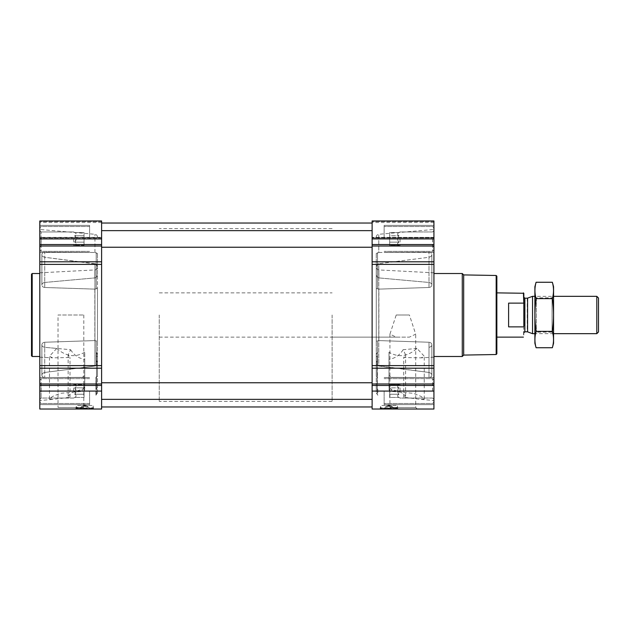 <?xml version="1.0" encoding="UTF-8"?>
<svg xmlns="http://www.w3.org/2000/svg" width="630" height="630" viewBox="0 0 630 630"><rect width="100%" height="100%" fill="white"/><g stroke="black" fill="none" stroke-linecap="round" stroke-linejoin="round"><path stroke-width="0.47" stroke-dasharray="3.15 2.36" d="M396.215 315L409.413 315L415.698 334.16L409.413 337.129L396.215 337.129L389.939 334.16L396.215 315L409.413 315M388.324 409.035L417.304 409.035L388.324 409.035L389.931 407.429L415.698 407.429L389.931 407.429L389.931 334.16M73.678 238.935L73.678 245.928L73.678 238.935M74.718 242.133L76.198 238.935L74.718 235.746C76.616 237.88 76.616 240.006 74.718 242.133C76.616 243.196 76.616 244.259 74.718 245.33C76.616 244.267 76.616 243.204 74.718 242.133L76.198 238.935L74.718 235.746C76.616 234.683 76.616 233.62 74.718 232.549C76.616 233.612 76.616 234.675 74.718 235.746C76.616 237.88 76.616 240.006 74.718 242.133C76.616 243.196 76.616 244.259 74.718 245.33C76.616 244.267 76.616 243.204 74.718 242.133L84.05 242.133L84.05 235.746L74.718 235.746C76.616 234.683 76.616 233.62 74.718 232.549C76.616 233.612 76.616 234.675 74.718 235.746L84.05 235.746L84.05 232.549L74.718 232.549L73.678 231.95L41.108 231.95L41.108 245.928L41.108 231.95L41.108 245.928L41.108 231.95L39.8 230.643L39.8 252.488L39.8 220.965L39.8 221.571L39.8 220.965L101.611 220.965L39.8 220.965L101.611 220.965L101.611 247.236L101.611 230.643L101.611 247.236L101.611 230.643L101.611 238.935L39.8 238.935L39.8 250L39.8 227.879L39.8 250L39.8 227.879L39.8 247.236L39.8 230.643L41.108 231.95L73.678 231.95L74.718 232.549L84.05 232.549L84.05 242.133L74.718 242.133L84.05 242.133L84.05 245.33L74.718 245.33L73.678 245.928L41.108 245.928L39.8 247.236L41.108 245.928L73.678 245.928L74.718 245.33L84.05 245.33L84.05 235.746L74.718 235.746L84.05 235.746L84.05 232.549L84.05 242.133L74.718 242.133M73.678 391.065L73.678 384.072L73.678 391.065M101.611 238.935L101.611 409.035L39.8 409.035L39.8 382.764L41.108 384.072L73.678 384.072L74.718 384.67L84.05 384.67L84.05 397.451L84.05 384.67L84.05 394.254L74.718 394.254L76.198 391.065L74.718 387.867C76.616 390.002 76.616 392.128 74.718 394.254C76.616 395.317 76.616 396.38 74.718 397.451C76.616 396.388 76.616 395.325 74.718 394.254L76.198 391.065L74.718 387.867C76.616 386.804 76.616 385.741 74.718 384.67C76.616 385.733 76.616 386.796 74.718 387.867C76.616 390.002 76.616 392.128 74.718 394.254C76.616 395.317 76.616 396.38 74.718 397.451C76.616 396.388 76.616 395.325 74.718 394.254L84.05 394.254L84.05 387.867L74.718 387.867C76.616 386.804 76.616 385.741 74.718 384.67C76.616 385.733 76.616 386.796 74.718 387.867L84.05 387.867L84.05 384.67L74.718 384.67L73.678 384.072L41.108 384.072L41.108 398.05L41.108 384.072L41.108 398.05L41.108 384.072L39.8 382.764L39.8 404.617L39.8 238.935M85.294 406.547L87.137 406.547L85.294 406.547L85.294 406.122L85.294 406.547M39.8 315L39.8 400.53L39.8 315M94.941 366.022L44.73 372.464C42.887 372.944 41.934 373.866 41.879 375.228L41.879 375.228C41.934 376.567 42.887 377.339 44.73 377.535L82.215 377.394L44.73 377.535C42.887 377.339 41.934 376.567 41.879 375.228L41.879 375.228C41.934 373.858 42.887 372.936 44.73 372.464L94.941 366.022L96.201 365.628L97.469 362.888L97.469 266.837L96.201 264.104L97.469 266.837L97.469 362.888L96.201 365.628L94.941 366.022L94.941 263.71L44.73 257.276C42.887 256.804 41.934 255.89 41.879 254.528L41.879 254.528C41.934 253.189 42.887 252.425 44.73 252.228L94.941 252.465L44.73 252.228C42.887 252.425 41.934 253.197 41.879 254.528L41.879 254.528C41.934 255.89 42.887 256.804 44.73 257.276L96.201 264.104L94.941 263.71L94.941 366.022M84.743 389.151C84.53 390.82 83.688 391.577 82.215 391.403L60.275 393.309L52.416 396.538L49.479 398.955L52.558 399.42L70.001 397.239L68.15 396.081L72.135 392.537L82.215 389.245C83.814 388.82 84.648 387.773 84.743 386.111L84.743 359.336L84.743 375.575L82.215 377.394L84.743 375.575L84.743 389.151L84.743 352.209L84.743 386.111M44.73 282.461L94.846 277.909L44.73 282.461C42.879 282.815 41.934 283.657 41.879 284.973L41.879 284.973C41.934 283.657 42.879 282.815 44.73 282.461L44.73 252.228L44.73 282.461M44.73 287.493C42.879 287.178 41.934 286.343 41.879 284.973L41.879 284.973C41.934 286.343 42.879 287.185 44.73 287.493L94.846 289.123L44.73 287.493L44.73 257.276L44.73 287.493M44.73 342.24L94.846 340.586L44.73 342.24C42.879 342.555 41.934 343.405 41.879 344.783L41.879 344.783C41.934 343.405 42.879 342.555 44.73 342.24L44.73 372.464L44.73 342.24M44.73 347.319C42.879 346.957 41.934 346.106 41.879 344.783L41.879 344.783C41.934 346.114 42.879 346.957 44.73 347.319L70.623 349.713L68.15 354.792L70.001 357.517L52.558 357.848L49.479 356.226L56.732 348.437L44.73 347.319L44.73 377.535L44.73 347.319M389.537 406.547L391.38 406.547L389.537 406.547L389.537 406.122L389.537 406.547M378.787 252.465L428.998 252.228C430.841 252.425 431.794 253.197 431.849 254.528L431.849 254.528C431.794 255.89 430.841 256.804 428.998 257.276L378.787 263.71L428.998 257.276C430.841 256.804 431.794 255.89 431.849 254.528L431.849 254.528C431.794 253.189 430.841 252.425 428.998 252.228L378.787 252.465L376.267 253.488L378.787 252.465L378.787 234.289L378.787 252.465M433.928 315L433.928 400.53L433.928 315M378.787 366.022L428.998 372.464C430.841 372.944 431.794 373.866 431.849 375.228L431.849 375.228C431.794 376.567 430.841 377.339 428.998 377.535L391.514 377.394L428.998 377.535C430.841 377.339 431.794 376.567 431.849 375.228L431.849 375.228C431.794 373.858 430.841 372.936 428.998 372.464L377.527 365.628L376.267 362.888L377.527 365.628L378.787 366.022L378.787 263.71L377.527 264.104L376.267 266.837L377.527 264.104L378.787 263.71L378.787 366.022M416.997 348.437L403.106 349.713L405.578 354.792L403.728 357.517L421.179 357.848L424.25 356.226L416.997 348.437C407.736 356.556 398.396 357.808 388.986 352.209L388.986 389.151C389.198 390.82 390.041 391.577 391.514 391.403L413.445 393.309L421.305 396.538L424.25 398.963L421.171 399.42L403.728 397.239L405.578 396.081L401.593 392.537L391.514 389.245C389.915 388.82 389.08 387.773 388.986 386.111L388.986 359.336L388.986 386.111M428.998 287.493L378.882 289.123L428.998 287.493C430.849 287.178 431.802 286.343 431.849 284.973L431.849 284.973C431.802 286.343 430.849 287.185 428.998 287.493L428.998 257.276L428.998 287.493M428.998 282.461C430.849 282.815 431.802 283.657 431.849 284.973L431.849 284.973C431.802 283.657 430.849 282.815 428.998 282.461L378.882 277.909L428.998 282.461L428.998 252.228L428.998 282.461M428.998 342.24L378.882 340.586L428.998 342.24C430.849 342.555 431.802 343.405 431.849 344.783L431.849 344.783C431.802 343.405 430.849 342.555 428.998 342.24L428.998 372.464L428.998 342.24M428.998 347.319C430.849 346.957 431.802 346.106 431.849 344.783L431.849 344.783C431.802 346.114 430.849 346.957 428.998 347.319L428.998 377.535L428.998 347.319M388.986 352.209L388.986 375.575L391.514 377.394L388.986 375.575L388.986 389.151M403.728 397.239L403.728 357.517M94.846 289.123L97.469 288.39L94.846 289.123L94.846 340.586L97.469 341.318L94.846 340.586L94.846 289.123M97.469 288.39L97.469 341.318L97.469 288.39M97.469 341.318L97.469 362.888L97.469 341.318M376.267 362.888L376.267 266.837L376.267 362.888L376.267 288.39L377.527 288.902L376.267 288.39L376.267 341.318L377.527 340.806L376.267 341.318L376.267 362.888M377.527 340.806L378.882 340.586L377.527 340.806L377.527 365.628L377.527 340.806M378.882 289.123L377.527 288.902L378.882 289.123L378.882 340.586L378.882 289.123M376.267 266.837L376.267 288.39L376.267 266.837M376.267 253.488L376.267 275.066L377.527 277.523L376.267 275.066L376.267 253.488M377.527 277.523L378.882 277.909L377.527 277.523L377.527 252.701L377.527 277.523M94.941 252.465L97.469 253.488L94.941 252.465L94.941 234.289L94.941 252.465M97.469 253.488L97.469 275.066L96.201 277.523L97.469 275.066L97.469 253.488M94.846 277.909L96.201 277.523L94.846 277.909L94.846 269.939L94.846 277.909M39.8 237.352L39.8 221.571L39.8 237.967L39.8 222.548L39.8 237.967L39.8 237.352L101.611 237.352L39.8 237.352M433.928 391.065L433.928 368.196L372.117 368.196L372.117 409.035L433.928 409.035L433.928 380L433.928 402.121L433.928 380L433.928 399.357L433.928 382.764L433.928 391.065L372.117 391.065M433.928 368.196L433.928 220.965L433.928 237.967L433.928 220.965L372.117 220.965L372.117 368.196M433.928 237.628L433.928 222.548L433.928 237.628L372.117 237.967L372.117 222.548L372.117 237.628L433.928 237.628M433.928 220.965L372.117 220.965L433.928 220.965M380.134 409.035L397.837 409.035L380.134 409.035L380.134 408.209L397.837 408.209L380.134 408.209L397.703 407.838L380.276 407.838L380.685 405.468L397.286 405.468L380.685 405.468L380.685 408.681L397.286 408.681L380.898 409.035M372.117 315L372.117 406.964L372.117 315M101.611 315L101.611 406.964L101.611 315M101.611 237.628L101.611 222.548L101.611 237.628L39.8 237.628L101.611 237.628M75.891 409.035L93.594 409.035L75.891 409.035L75.891 408.209L93.594 408.209L75.891 408.209L93.46 407.838L76.025 407.838L76.443 405.468L93.043 405.468L76.443 405.468L76.443 408.681L93.043 408.681L76.655 409.035M56.424 409.035L85.404 409.035L56.424 409.035L58.031 407.429L83.798 407.429L58.031 407.429L58.031 315L83.798 315L58.031 315M431.849 344.783L431.849 375.228L431.849 344.783M403.106 349.713C399.759 355.186 395.049 358.391 388.986 359.336M431.849 254.528L431.849 284.973L431.849 254.528M84.743 352.209C75.332 357.808 66 356.556 56.732 348.437M41.879 344.783L41.879 375.228L41.879 344.783M41.879 254.528L41.879 284.973L41.879 254.528M70.623 349.713C73.978 355.186 78.679 358.391 84.743 359.336M496.857 276.176L496.857 353.824M496.857 315L496.857 337.129L496.857 315M496.164 275.483L496.164 354.517M463.688 274.916L463.688 355.084M462.278 273.514L462.278 356.486M388.434 406.547L386.592 406.547L388.434 406.547L388.434 406.122L389.537 406.122L388.434 406.122L388.434 406.547M385.529 409.035L392.443 409.035L385.529 409.035L392.073 408.665L385.906 408.665L385.906 405.862L392.073 405.862L385.906 405.862L386.592 406.547M389.537 405.169L389.537 406.122L389.537 405.169L388.434 405.169L388.434 406.122L388.434 405.169L389.537 405.169M384.142 391.065L384.142 404.617L384.142 391.065M384.142 238.935L384.142 225.382L384.142 238.935M432.55 391.065L432.55 378.614L432.55 391.065M433.928 238.935L433.928 250L433.928 227.879L433.928 250L433.928 227.879L433.928 247.236L433.928 230.643L433.928 238.935L372.117 238.935M432.55 238.935L432.55 251.386L432.55 238.935M432.621 391.065L432.621 384.072L432.621 391.065M400.05 391.065L400.05 384.072L400.05 391.065M399.01 394.254C397.113 392.12 397.113 389.994 399.01 387.867C397.12 386.804 397.12 385.741 399.01 384.67C397.12 385.733 397.12 386.796 399.01 387.867C397.113 390.002 397.113 392.128 399.01 394.254C397.12 395.317 397.12 396.38 399.01 397.451C397.12 396.388 397.12 395.325 399.01 394.254C397.113 392.12 397.113 389.994 399.01 387.867C397.12 386.804 397.12 385.741 399.01 384.67C397.12 385.733 397.12 386.796 399.01 387.867C397.113 390.002 397.113 392.128 399.01 394.254C397.12 395.317 397.12 396.38 399.01 397.451C397.12 396.388 397.12 395.325 399.01 394.254L389.679 394.254L389.679 387.867L399.01 387.867L389.679 387.867L389.679 384.67L399.01 384.67L400.05 384.072L432.621 384.072L433.928 382.764L432.621 384.072L400.05 384.072L399.01 384.67L389.679 384.67L389.679 394.254L399.01 394.254L389.679 394.254L389.679 397.451L399.01 397.451L400.05 398.05L432.621 398.05L433.928 399.357L432.621 398.05L400.05 398.05L399.01 397.451L389.679 397.451L389.679 387.867L399.01 387.867L389.679 387.867L389.679 384.67L389.679 394.254L399.01 394.254M432.621 238.935L432.621 245.928L432.621 238.935M400.05 238.935L400.05 245.928L400.05 238.935M399.01 242.133C397.113 239.998 397.113 237.872 399.01 235.746C397.12 234.683 397.12 233.62 399.01 232.549C397.12 233.612 397.12 234.675 399.01 235.746C397.113 237.88 397.113 240.006 399.01 242.133C397.12 243.196 397.12 244.259 399.01 245.33C397.12 244.267 397.12 243.204 399.01 242.133C397.113 239.998 397.113 237.872 399.01 235.746C397.12 234.683 397.12 233.62 399.01 232.549C397.12 233.612 397.12 234.675 399.01 235.746C397.113 237.88 397.113 240.006 399.01 242.133C397.12 243.196 397.12 244.259 399.01 245.33C397.12 244.267 397.12 243.204 399.01 242.133L389.679 242.133L389.679 235.746L399.01 235.746L389.679 235.746L389.679 232.549L399.01 232.549L400.05 231.95L432.621 231.95L433.928 230.643L432.621 231.95L400.05 231.95L399.01 232.549L389.679 232.549L389.679 242.133L399.01 242.133L389.679 242.133L389.679 245.33L399.01 245.33L400.05 245.928L432.621 245.928L433.928 247.236L432.621 245.928L400.05 245.928L399.01 245.33L389.679 245.33L389.679 235.746L399.01 235.746L389.679 235.746L389.679 232.549L389.679 242.133L399.01 242.133M389.679 394.254L389.679 397.451L389.679 394.254M389.679 242.133L389.679 245.33L389.679 242.133M32.193 273.514L32.193 356.486M31.5 274.207L31.5 355.793M70.001 397.239L70.001 357.517M84.192 406.547L82.349 406.547L84.192 406.547L84.192 406.122L85.294 406.122L84.192 406.122L84.192 406.547M81.286 409.035L88.2 409.035L81.286 409.035L87.822 408.665L81.656 408.665L81.656 405.862L87.822 405.862L81.656 405.862L82.349 406.547M85.294 405.169L85.294 406.122L85.294 405.169L84.192 405.169L84.192 406.122L84.192 405.169L85.294 405.169M89.586 391.065L89.586 404.617L89.586 391.065M89.586 238.935L89.586 225.382L89.586 238.935M41.178 391.065L41.178 378.614L41.178 391.065M39.8 391.065L39.8 380L39.8 402.121L39.8 380L39.8 399.357L39.8 382.764L39.8 391.065L101.611 391.065M41.178 238.935L41.178 251.386L41.178 238.935M84.05 397.451L74.718 397.451L73.678 398.05L41.108 398.05L39.8 399.357L41.108 398.05L73.678 398.05L74.718 397.451L84.05 397.451L84.05 394.254L74.718 394.254L84.05 394.254L84.05 397.451M84.05 387.867L74.718 387.867L84.05 387.867M84.05 242.133L84.05 245.33L84.05 242.133M332.105 315L332.105 401.436L332.105 315M96.5 394.057L96.5 360.297L97.469 362.266L97.469 376.299L96.201 377.079L97.469 376.299L97.469 356.769L96.5 355.958L96.5 394.309L95.894 395.246L97.469 392.608L97.469 362.266M97.469 354.737L96.5 352.469L96.5 388.537L95.894 389.537L95.894 377.189L95.894 395.246M97.469 392.608L97.469 356.769M96.5 352.469L96.5 360.297M376.267 356.769L376.267 387.505L377.835 389.537L377.228 388.537L377.228 355.958L376.267 356.769L376.267 376.299L376.267 354.737L376.267 392.608L377.835 395.246L377.228 394.057L377.228 360.297L376.267 362.266M377.835 389.537L377.835 395.246M376.267 387.505L376.267 392.608M377.228 355.958L377.527 377.079L376.267 376.299L377.527 377L377.228 388.537M96.5 388.537L96.5 355.958M95.894 389.537L97.469 387.505M377.228 394.057L377.228 360.297M377.228 352.469L376.267 354.737M523.821 293.265L523.821 336.735M523.821 315L523.821 332.837L523.821 315M523.428 292.871L523.821 303.873M523.821 326.127L523.428 337.129M159.232 315L159.232 401.436L159.232 315M523.428 326.875L508.607 326.875L508.607 303.125L523.428 303.125M508.607 326.875L508.607 303.125L508.607 326.875M598.5 298.029L598.5 331.971M596.807 296.328L596.807 333.672M532.547 296.328L532.547 333.672M534.886 343.279L534.886 286.721M534.886 296.328L534.886 333.672L534.886 296.328L536.382 297.825L536.382 332.175L536.382 297.825L552.061 297.825L552.061 332.175L552.061 297.825L553.557 296.328L553.557 333.672L553.557 296.328L534.886 296.328M536.083 282.264C534.531 287.721 534.531 293.178 536.083 298.636C534.531 309.401 534.531 320.316 536.083 331.364C534.531 336.822 534.531 342.279 536.083 347.736M536.083 298.636L552.36 298.636C553.912 293.178 553.912 287.721 552.36 282.264M536.083 331.364L552.36 331.364C553.904 320.599 553.904 309.684 552.36 298.636M552.36 347.736C553.912 342.279 553.912 336.822 552.36 331.364M553.557 343.279L553.557 286.721M82.215 389.245L82.215 391.403M391.514 391.403L391.514 389.245M378.882 277.909L378.882 269.939L378.882 277.909M433.928 385.45L372.117 385.45M433.928 383.985L372.117 383.985M433.928 365.597L372.117 365.597M433.928 264.403L372.117 264.403M433.928 261.804L372.117 261.804M433.928 246.015L372.117 246.015M433.928 244.55L372.117 244.55M433.928 221.571L372.117 221.571L433.928 221.571M433.928 237.352L372.117 237.352L433.928 237.352M101.611 385.45L39.8 385.45M101.611 383.985L39.8 383.985M101.611 368.196L39.8 368.196M101.611 365.597L39.8 365.597M101.611 264.403L39.8 264.403M101.611 261.804L39.8 261.804M101.611 246.015L39.8 246.015M101.611 244.55L39.8 244.55M101.611 221.571L39.8 221.571L101.611 221.571M377.527 264.104L377.527 288.902L377.527 264.104M96.201 340.806L96.201 365.628L96.201 340.806M96.201 252.701L96.201 277.523L96.201 252.701M96.201 264.104L96.201 288.902L96.201 264.104M527.586 298.132L527.586 331.868M527.231 298.195L527.231 331.805M524.861 298.195L524.861 331.805M417.304 409.035L415.698 407.429L415.698 334.16M97.469 237.045C97.335 235.478 96.492 234.557 94.941 234.289L39.8 229.47M52.558 399.42L39.8 400.53M39.8 357.178L52.558 357.848M39.8 272.822L94.846 269.939C96.445 269.711 97.319 268.789 97.469 267.175M421.171 399.42L433.928 400.53M376.267 237.045C376.393 235.478 377.236 234.557 378.787 234.289L433.928 229.47M433.928 272.822L378.882 269.939C377.283 269.711 376.409 268.789 376.267 267.175M433.928 357.178L421.179 357.848M424.25 398.963L424.25 356.226M433.928 237.967L372.117 237.967L433.928 237.967M433.928 222.548L372.117 222.548M101.611 399.357L372.117 399.357M101.611 382.764L372.117 382.764M101.611 247.236L372.117 247.236M101.611 230.643L372.117 230.643M101.611 237.967L39.8 237.967L101.611 237.967M101.611 222.548L39.8 222.548M431.857 344.657L431.857 375.11L431.857 344.657M431.857 344.901L431.857 375.354L431.857 344.901M431.857 254.646L431.857 285.099L431.857 254.646M431.857 254.402L431.857 284.855L431.857 254.402M41.871 344.901L41.871 375.354L41.871 344.901M41.871 344.657L41.871 375.11L41.871 344.657M41.871 254.402L41.871 284.855L41.871 254.402M41.871 254.646L41.871 285.099L41.871 254.646M405.578 396.081L405.578 354.792M397.837 409.035L397.286 405.468L397.073 409.035M391.38 406.547L392.073 405.862L392.443 409.035M433.928 377.512L384.142 377.512L433.928 377.512M433.928 404.617L384.142 404.617L433.928 404.617M433.928 225.382L384.142 225.382L433.928 225.382M433.928 252.488L384.142 252.488L433.928 252.488M433.928 380L432.55 378.614L384.142 378.614L432.55 378.614L433.928 380M433.928 402.121L432.55 403.507L384.142 403.507L432.55 403.507L433.928 402.121M433.928 227.879L432.55 226.493L384.142 226.493L432.55 226.493L433.928 227.879M433.928 250L432.55 251.386L384.142 251.386L432.55 251.386L433.928 250M49.479 398.955L49.479 356.226M83.798 315L83.798 407.429L85.404 409.035M68.15 396.081L68.15 354.792M93.594 409.035L93.043 405.468L92.831 409.035M87.137 406.547L87.822 405.862L88.2 409.035M89.586 377.512L39.8 377.512L89.586 377.512M89.586 404.617L39.8 404.617L89.586 404.617M89.586 225.382L39.8 225.382L89.586 225.382M89.586 252.488L39.8 252.488L89.586 252.488M89.586 378.614L41.178 378.614L39.8 380L41.178 378.614L89.586 378.614M89.586 403.507L41.178 403.507L39.8 402.121L41.178 403.507L89.586 403.507M89.586 226.493L41.178 226.493L39.8 227.879L41.178 226.493L89.586 226.493M89.586 251.386L41.178 251.386L39.8 250L41.178 251.386L89.586 251.386M159.232 292.871L332.105 292.871M159.232 337.129L409.413 337.129M396.215 337.129L332.105 337.129M332.105 228.564L159.232 228.564M332.105 401.436L159.232 401.436M96.5 394.309L97.469 392.955M96.5 360.722L97.469 362.825M376.267 392.955L377.228 394.309M377.228 360.722L376.267 362.825M553.557 333.672L534.886 333.672L536.382 332.175L552.061 332.175L553.557 333.672"/><path stroke-width="0.94" d="M39.8 391.065L39.8 409.035L101.611 409.035L101.611 391.065L39.8 391.065L39.8 220.965L101.611 220.965L101.611 261.804L39.8 261.804M433.928 220.965L433.928 261.804L372.117 261.804L372.117 220.965L433.928 220.965M433.928 368.196L372.117 368.196L372.117 409.035L433.928 409.035L433.928 261.804M433.928 264.403L372.117 264.403L372.117 261.804M372.117 264.403L372.117 368.196M101.611 391.065L101.611 261.804M496.164 275.483L496.164 354.517L496.857 353.824L496.857 276.176L496.164 275.483L463.688 274.916L462.278 273.514L433.928 273.514M496.164 354.517L463.688 355.084L463.688 274.916M463.688 355.084L462.278 356.486L462.278 273.514M39.8 356.486L32.193 356.486L32.193 273.514L39.8 273.514M32.193 356.486L31.5 355.793L31.5 274.207L32.193 273.514M523.821 326.127L523.821 293.265L496.857 292.871M523.821 303.873L523.428 292.871M523.428 326.875L508.607 326.875L508.607 303.125L523.428 303.125M596.807 296.328L596.807 333.672L598.5 331.971L598.5 298.029L596.807 296.328L553.557 296.328M534.886 333.672L532.547 333.672L532.547 296.328L534.886 296.328M536.083 282.264L534.886 286.721L534.886 343.279L536.083 347.736C534.531 342.279 534.531 336.822 536.083 331.364C534.531 320.599 534.531 309.684 536.083 298.636C534.531 293.178 534.531 287.721 536.083 282.264L552.36 282.264C553.912 287.721 553.912 293.178 552.36 298.636C553.904 309.401 553.904 320.316 552.36 331.364C553.912 336.822 553.912 342.279 552.36 347.736L536.083 347.736M536.083 298.636L552.36 298.636M536.083 331.364L552.36 331.364M552.36 282.264L553.557 286.721L553.557 343.279L552.36 347.736M433.928 238.935L372.117 238.935M433.928 244.55L372.117 244.55M433.928 246.015L372.117 246.015M433.928 365.597L372.117 365.597M433.928 383.985L372.117 383.985M433.928 385.45L372.117 385.45M433.928 391.065L372.117 391.065M101.611 238.935L39.8 238.935M101.611 244.55L39.8 244.55M101.611 246.015L39.8 246.015M101.611 264.403L39.8 264.403M101.611 365.597L39.8 365.597M101.611 368.196L39.8 368.196M101.611 383.985L39.8 383.985M101.611 385.45L39.8 385.45M527.586 298.132L527.586 331.868L527.586 298.132L532.547 296.328M527.231 331.805L524.861 331.805L524.861 298.195L523.821 297.163M101.611 399.357L372.117 399.357M101.611 382.764L372.117 382.764M101.611 247.236L372.117 247.236M101.611 230.643L372.117 230.643M101.611 406.964L372.117 406.964M101.611 223.036L372.117 223.036M462.278 356.486L433.928 356.486M523.428 337.129L496.857 337.129M596.807 333.672L553.557 333.672M527.586 331.868L532.547 333.672M527.231 298.195L524.861 298.195M524.861 331.805L523.821 332.837"/></g></svg>
